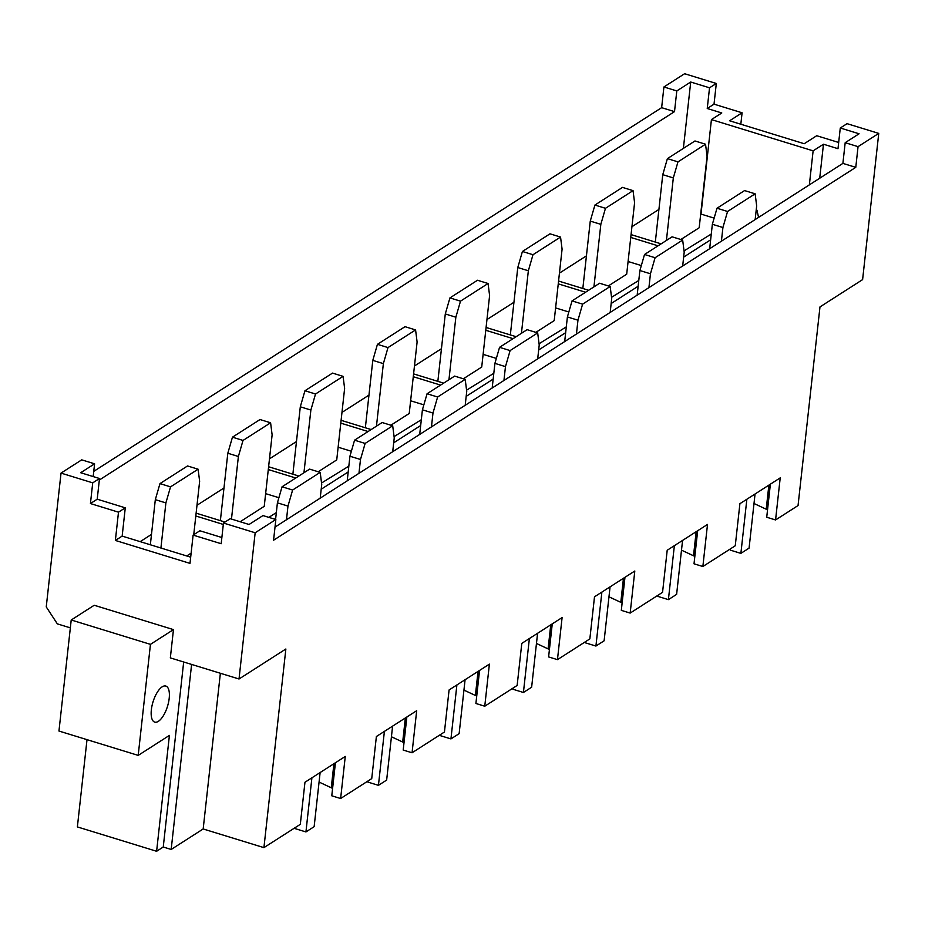 <?xml version="1.0" encoding="UTF-8"?>
<svg xmlns="http://www.w3.org/2000/svg" width="925" height="925" viewBox="0 0 925 925"><rect width="100%" height="100%" fill="white"/><g stroke="black" fill="none" stroke-linecap="round" stroke-linejoin="round"><path stroke-width="1.39" d="M231.47 519.075L238.384 456.488L243.021 440.439L270.597 422.783L272.123 434.866L264.238 506.322L240.165 521.746M270.597 422.783L260.029 419.534L232.452 437.19L243.021 440.439M232.452 437.19L227.816 453.238L238.384 456.488M227.816 453.238L220.37 520.625M303.943 472.767L310.869 410.053L315.517 394.004L343.083 376.348L344.62 388.442L336.735 459.898L318.2 471.762M343.083 376.348L332.514 373.099L304.949 390.755L300.301 406.803L292.867 474.201M304.949 390.755L315.517 394.004M300.301 406.803L310.869 410.053M376.463 426.159L383.366 363.629L388.003 347.58L415.579 329.924L405.011 326.675L377.435 344.331L372.798 360.38L365.352 427.778M372.798 360.38L383.366 363.629M377.435 344.331L388.003 347.58M415.579 329.924L417.106 342.019L409.22 413.475L390.882 425.211M448.949 379.736L455.852 317.206L460.5 301.157L488.065 283.501L489.603 295.584L481.717 367.04L463.367 378.788M488.065 283.501L477.497 280.252L449.932 297.908L460.5 301.157M449.932 297.908L445.283 313.957L455.852 317.206M445.283 313.957L437.849 381.343M521.434 333.312L528.348 270.771L532.985 254.722L560.55 237.066L562.088 249.16L554.202 320.617L535.864 332.364M560.55 237.066L549.993 233.817L522.417 251.484L517.78 267.533L510.334 334.919M522.417 251.484L532.985 254.722M517.78 267.533L528.348 270.771M593.931 286.877L600.834 224.347L605.47 208.298L633.047 190.642L634.585 202.737L626.688 274.193L608.349 285.929M633.047 190.642L622.479 187.393L594.914 205.049L605.47 208.298M594.914 205.049L590.266 221.098L600.834 224.347M590.266 221.098L582.831 288.496M354.564 440.184L349.928 456.233L360.484 459.482L365.132 443.433L392.697 425.778L382.141 422.528L354.564 440.184L365.132 443.433M392.697 425.778L394.235 437.86L392.709 451.712M358.958 473.322L360.484 459.482M349.928 456.233L347.21 480.85M368 780.989L367.873 782.087L378.441 785.337L384.395 731.386M392.605 726.125L386.65 780.076L378.441 785.337M427.061 393.761L422.413 409.81L432.981 413.059L437.618 397.01L465.194 379.342L454.626 376.105L427.061 393.761L437.618 397.01M465.194 379.342L466.732 391.437L465.194 405.289M431.455 426.899L432.981 413.059M422.413 409.81L419.696 434.426M440.485 734.554L440.369 735.664L450.938 738.913L456.892 684.951M465.09 679.702L459.135 733.652L450.938 738.913M499.546 347.326L494.91 363.375L505.466 366.624L510.114 350.575L537.679 332.919L527.111 329.67L499.546 347.326L510.114 350.575M537.679 332.919L539.217 345.013L537.691 358.854M503.94 380.476L505.466 366.624M494.91 363.375L492.181 388.003M512.982 688.131L512.855 689.229L523.423 692.478L529.377 638.528M537.587 633.278L531.632 687.229L523.423 692.478M572.032 300.903L567.395 316.951L577.963 320.2L582.6 304.152L610.176 286.496L599.608 283.247L572.032 300.903L582.6 304.152M610.176 286.496L611.702 298.59L610.176 312.43M576.437 334.041L577.963 320.2M567.395 316.951L564.678 341.568M585.467 641.707L585.352 642.806L595.92 646.055L601.874 592.104M610.072 586.843L604.118 640.805L595.92 646.055M191.602 664.428L171.183 849.462L163.251 847.022L156.614 851.278L169.414 735.398L138.195 755.39L58.957 731.039L71.213 619.993L94.223 605.262L173.461 629.613L170.339 657.895L239.02 678.996L285.86 649.003L263.926 847.635L300.313 824.337L304.961 782.261L345.268 756.442L340.631 798.518L371.734 778.596L376.382 736.52L416.689 710.701L412.053 752.777L403.196 750.059L406.85 717.002M404.005 742.717A13.574 5.33 6.3 0 0 402.687 742.023L391.425 736.763M412.053 752.777L444.439 732.022L449.087 689.957L489.394 664.138L484.758 706.214L475.901 703.486L479.555 670.44M476.71 696.155A13.574 5.33 6.3 0 0 475.392 695.461L463.945 690.108M484.758 706.214L517.144 685.46L521.793 643.395L562.099 617.576L557.463 659.641L548.606 656.923L552.26 623.878M549.415 649.593A13.574 5.33 6.3 0 0 548.097 648.899L536.465 643.453M557.463 659.641L589.849 638.897L594.497 596.822L634.804 571.014L630.168 613.078L621.311 610.361L624.965 577.316M622.12 603.031A13.574 5.33 6.3 0 0 620.802 602.337L608.974 596.81M682.569 540.42L676.614 594.37L668.405 599.631L674.36 545.681M668.405 599.631L657.837 596.382L657.964 595.272M630.168 613.078L662.554 592.335L667.202 550.259L707.509 524.44L702.861 566.516L694.016 563.799L697.67 530.753M694.825 556.468A13.574 5.33 6.3 0 0 693.507 555.775L681.494 550.155M644.528 254.479L655.097 257.728L682.662 240.061L672.093 236.823L644.528 254.479L639.88 270.528L637.163 295.144M639.88 270.528L650.448 273.777L655.097 257.728M648.922 287.617L650.448 273.777M682.662 240.061L684.199 252.155L682.673 266.007M295.514 827.413L295.364 828.696L305.932 831.933L311.91 777.809M320.119 772.56L314.142 826.684L305.932 831.933M332.584 788.458A13.574 5.33 6.3 0 0 331.266 787.765L319.067 782.064M158.372 721.327A18.858 7.573 107.1 0 0 168.558 702.295A18.858 7.573 107.1 0 0 165.806 686.049A18.858 7.573 107.1 0 0 153.03 701.855A18.858 7.573 107.1 0 0 154.729 722.113A18.858 7.573 107.1 0 0 158.372 721.327M138.195 755.39L150.451 644.355L173.461 629.613M71.213 619.993L150.451 644.355M721.407 241.194L722.922 227.515L727.559 211.478L755.135 193.811L756.673 205.905L755.158 219.572M755.135 193.811L744.567 190.573L717.002 208.229L712.354 224.278L709.66 248.721M712.354 224.278L722.922 227.515M717.002 208.229L727.559 211.478M819.712 178.236L823.47 144.219L837.992 148.694L840.282 127.997L859.094 133.778L845.184 142.693L842.895 163.39L855.775 167.344L858.053 146.647L845.184 142.693M858.053 146.647L878.75 133.397L847.057 123.661L840.282 127.997M842.895 163.39L275.014 527.088M221.861 537.518L199.892 530.765L193.117 535.101L221.179 543.727L223.468 523.041L230.244 518.694L249.056 524.487L262.978 515.572L275.847 519.526L273.569 540.223L855.775 167.344M286.472 519.757L287.976 506.079L292.624 490.03L320.189 472.374L321.727 484.469L320.212 498.136M320.189 472.374L309.621 469.125L282.056 486.781L277.407 502.83L275.581 519.445M277.407 502.83L287.976 506.079M282.056 486.781L292.624 490.03M275.696 518.382L274.54 519.122M348.193 471.958L321.195 489.233M420.678 425.523L393.692 442.809M493.164 379.1L466.177 396.386M565.661 332.676L538.674 349.962M638.146 286.241L611.159 303.527M758.569 217.387L756.939 210.172L756.141 210.68M710.643 239.818L683.656 257.104M99.333 480.006L674.51 111.624L676.799 90.939L690.709 82.024L709.533 87.806L707.243 108.502L721.778 112.966L711.429 119.591L813.121 150.844L809.363 184.861M813.121 150.844L823.47 144.219M193.117 535.101L189.995 563.383L115.371 540.443L122.158 536.107L125.28 507.825L97.218 499.199L90.43 503.547L118.493 512.173L125.28 507.825M190.677 557.174L122.158 536.107M115.371 540.443L118.493 512.173M97.218 499.199L99.495 478.514L80.672 472.721L94.593 463.818L93.182 476.572M90.43 503.547L92.72 482.85L99.495 478.514M160.915 548.016L165.887 502.911L170.535 486.862L198.1 469.206L199.638 481.301L193.741 534.708M198.1 469.206L187.532 465.957L159.967 483.613L155.319 499.662L150.347 544.767M186.746 555.96L191.128 553.15M155.319 499.662L165.887 502.911M159.967 483.613L170.535 486.862M223.307 524.44L195.811 515.988M151.492 534.407L140.184 541.645M92.72 482.85L61.027 473.103L81.712 459.852L94.593 463.818M676.799 90.939L663.919 86.973L661.641 107.67L674.51 111.624M661.641 107.67L93.76 471.368M666.416 240.454L673.319 177.924L677.967 161.875L705.532 144.219L707.07 156.302L699.184 227.758L680.846 239.506M705.532 144.219L694.976 140.97L667.399 158.626L662.763 174.675L655.316 242.061M662.763 174.675L673.319 177.924M667.399 158.626L677.967 161.875M711.429 119.591L701 214.08L714.135 218.127M658.924 209.42L631.937 226.706M684.038 250.895L711.279 234.025M631.058 234.603L661.121 243.853M628.098 261.498L641.326 265.567M586.427 255.855L559.44 273.129M658.057 245.819L630.757 237.424M611.552 297.318L638.793 280.448M558.573 281.038L588.635 290.277M555.601 307.921L568.829 311.991M513.942 302.278L486.955 319.564M585.56 292.242L558.261 283.848M539.055 343.742L566.297 326.883M486.076 327.462L516.138 336.7M483.116 354.356L496.343 358.414M441.456 348.702L414.458 365.988M513.074 338.666L485.775 330.271M466.57 390.177L493.811 373.307M413.591 373.885L443.653 383.135M410.619 400.779L423.847 404.849M368.959 395.125L341.972 412.411M440.578 385.089L413.278 376.706M394.073 436.6L421.314 419.73M341.105 420.32L371.156 429.558M338.134 447.203L351.361 451.273M296.474 441.56L269.487 458.846M368.092 431.524L340.793 423.13M321.542 483.012L348.829 466.165M268.608 466.743L298.844 476.04M265.637 493.638L278.899 497.708M223.977 487.984L196.99 505.27M295.769 478.005L268.296 469.553M268.851 517.376L276.332 512.589M196.123 513.167L225.006 522.047M690.709 82.024L683.378 148.393M61.027 473.103L46.25 606.916L57.35 623.878L70.346 627.867M709.533 87.806L716.308 83.47L684.616 73.722L663.919 86.973M716.308 83.47L714.019 104.155L707.243 108.502M838.674 142.473L816.706 135.721L804.218 143.722L729.605 120.782L742.093 112.792L740.821 124.227M742.093 112.792L714.019 104.155M756.939 210.172L756.222 209.952M223.468 523.041L255.161 532.777L275.847 519.526M220.37 673.273L203.176 828.962L171.183 849.462M263.926 847.635L203.176 828.962M163.251 847.022L183.682 661.988M239.02 678.996L255.161 532.777M87.008 739.665L77.376 826.915L156.614 851.278M878.75 133.397L862.609 279.616L819.978 306.927L798.044 505.559L775.566 519.954L766.721 517.237L770.375 484.191M702.861 566.516L735.259 545.773L739.907 503.697L780.214 477.878L775.566 519.954M730.449 548.849L730.311 550.132L740.879 553.381L746.857 499.246M755.054 493.996L749.077 548.12L740.879 553.381M767.53 509.906A13.574 5.33 6.3 0 0 766.212 509.212L754.014 503.501M340.631 798.518L331.774 795.801L335.428 762.743M405.347 717.973L402.687 742.023M478.052 671.4L475.392 695.461M550.757 624.837L548.097 648.899M623.462 578.275L620.802 602.337M696.167 531.713L693.507 555.775M333.925 763.715L331.266 787.765M768.872 485.151L766.212 509.212"/></g></svg>

